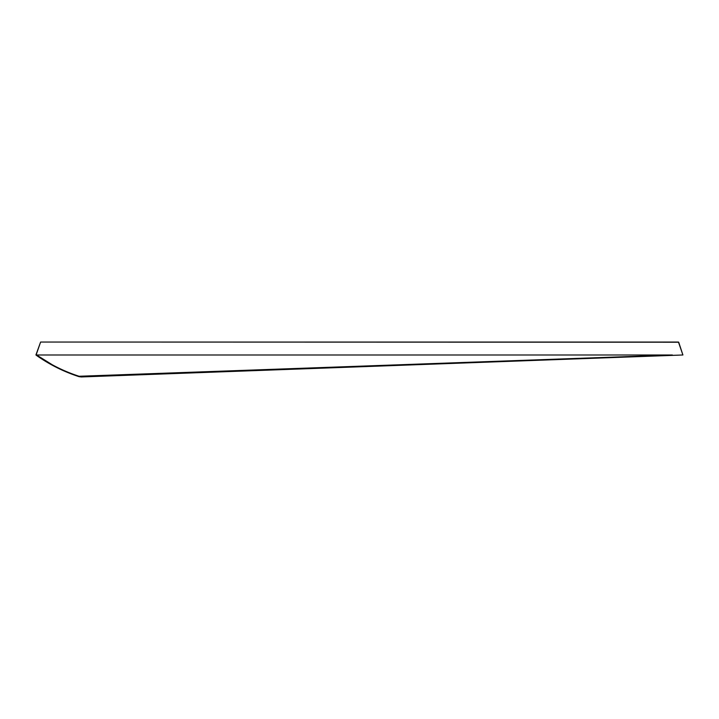 <?xml version="1.0" encoding="UTF-8"?>
<svg xmlns="http://www.w3.org/2000/svg" width="719" height="719" viewBox="0 0 719 719"><rect width="100%" height="100%" fill="white"/><g stroke="black" fill="none" stroke-linecap="round" stroke-linejoin="round"><path stroke-width="1.08" d="M35.95 354.889L40.615 342.046L678.7 342.217L682.906 354.979L678.448 342.046L40.615 342.046L36.058 355.096A157.901 157.901 0 0 0 36.076 355.114C49.287 364.479 63.596 371.651 79 376.648L81.229 376.954L79 376.648C64.126 371.822 50.258 364.964 37.406 356.049L36.103 355.132M56.738 367.535L36.534 354.988L672.382 354.988L81.229 376.954L678.448 355.159M682.906 354.979L652.259 356.112M36.534 354.988C49.647 364.227 63.829 371.319 79.081 376.262L672.382 354.988"/></g></svg>
